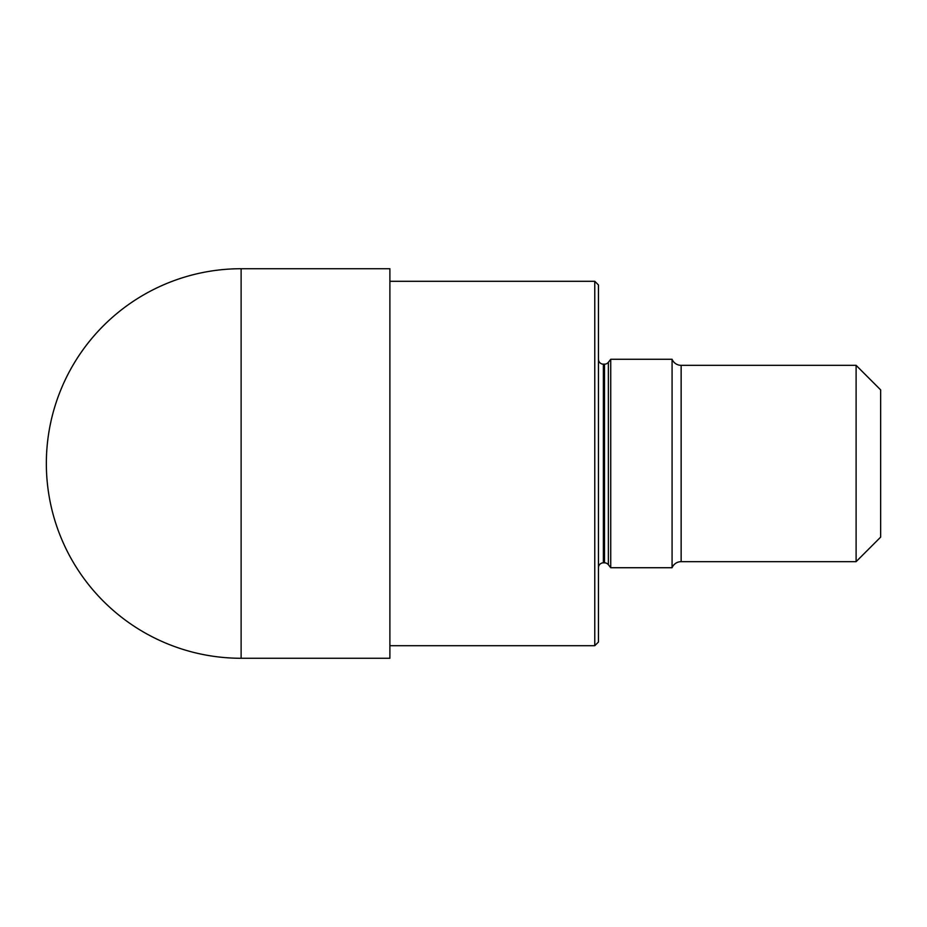 <?xml version="1.0" encoding="UTF-8"?>
<svg xmlns="http://www.w3.org/2000/svg" width="927" height="927" viewBox="0 0 927 927"><rect width="100%" height="100%" fill="white"/><g stroke="black" fill="none" stroke-linecap="round" stroke-linejoin="round"><path stroke-width="1.39" d="M389.885 463.5L389.885 268.726L241.124 268.726L241.124 658.274L389.885 658.274L389.885 463.5M389.885 645.702L594.775 645.702L594.775 281.298L389.885 281.298M594.775 645.702L598.46 642.017L598.46 284.983L594.775 281.298M672.075 359.27A9.815 9.815 0 0 0 681.148 365.342L856.108 365.342L856.108 561.658L681.148 561.658A9.815 9.815 0 0 0 672.075 567.73L672.075 359.27L610.731 359.27L610.731 567.73L608.367 564.705A4.913 4.913 0 0 0 604.497 562.828L603.373 562.828A4.913 4.913 0 0 0 598.46 567.73M610.731 359.27L608.367 362.295A4.913 4.913 0 0 1 604.497 364.172L603.373 364.172A4.913 4.913 0 0 1 598.46 359.27M672.075 567.73L610.731 567.73M856.108 561.658L880.65 537.115L880.65 389.885L856.108 365.342M603.373 364.172L603.373 562.828M604.497 562.828L604.497 364.172M608.367 362.295L608.367 564.705M681.148 365.342L681.148 561.658M241.124 268.726A194.774 194.774 0 0 0 46.35 463.5A194.774 194.774 0 0 0 241.124 658.274"/></g></svg>
